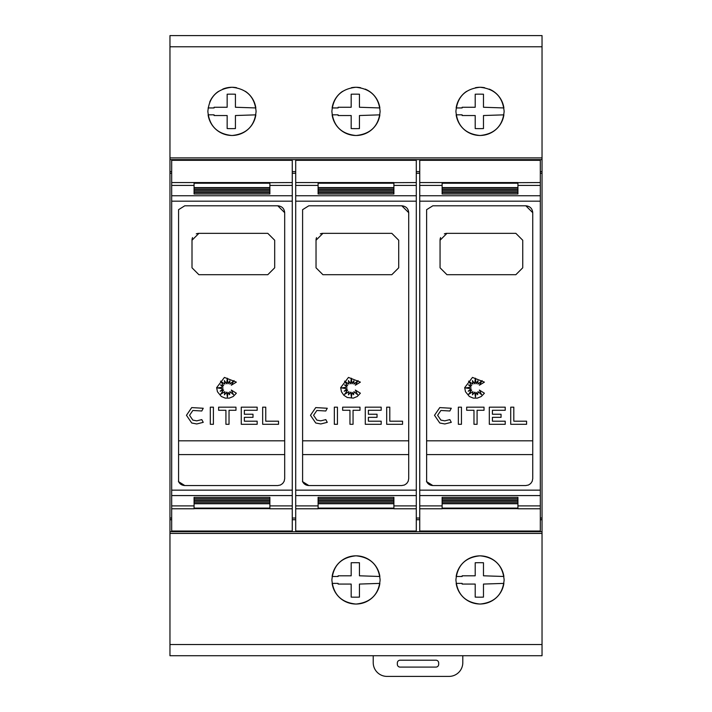 <?xml version="1.0" encoding="UTF-8"?>
<svg xmlns="http://www.w3.org/2000/svg" width="712" height="712" viewBox="0 0 712 712"><rect width="100%" height="100%" fill="white"/><g stroke="black" fill="none" stroke-linecap="round" stroke-linejoin="round"><path stroke-width="1.07" d="M171.681 182.557L171.681 508.777L194.073 508.777L194.073 503.731L269.875 503.731L269.875 508.777L292.267 508.777L292.267 160.316L171.681 160.316L171.681 182.557L269.875 182.557L269.875 187.594L194.073 187.594L194.073 182.673M178.409 481.294C179.664 483.973 181.782 485.388 184.773 485.539L178.579 481.65L178.579 209.675L184.773 205.795L277.796 205.795L284.684 212.683L284.684 478.651L284.159 481.276L282.664 483.519L280.439 485.014L277.796 485.539L280.439 485.014L282.664 483.519L284.159 481.276L284.684 478.651M186.455 415.301L191.715 407.593L203.24 408.252L201.79 410.993L192.845 410.477L189.561 415.301L192.845 420.116L196.761 420.854L201.79 419.608L203.24 422.341L196.761 423.96L191.715 422.999L186.455 415.301L191.715 407.593M216.635 387.675L224.422 377.422L236.357 382.13L231.311 385.21L234.043 380.591L229.878 384.115L229.878 380.778L228.098 383.795L227.27 378.205L226.656 383.795L224.36 380.591L224.885 384.115L220.524 381.151L223.63 385.512L220.524 384.916L223.079 387.114L217.463 387.942L223.079 388.752L220.177 391.208L223.63 390.051L220.524 394.386L224.885 391.627L224.422 394.84L226.656 392.125L227.386 397.1L228.071 392.357L229.576 394.724L229.914 391.627L233.518 394.724L231.311 390.051L236.357 393.211L233.207 396.504L229.317 398.115L225.223 398.115L221.334 396.504L217.445 391.742L216.635 387.675M295.711 182.557L295.711 508.777L318.104 508.777L318.104 503.731L393.896 503.731L393.896 508.777L416.289 508.777L416.289 160.316L295.711 160.316L295.711 182.557L393.896 182.557L393.896 187.594L318.104 187.594L318.104 182.673M302.44 481.294C303.686 483.973 305.804 485.388 308.803 485.539L302.6 481.65L302.6 209.675L308.803 205.795L401.817 205.795L408.715 212.683L408.715 478.651L408.19 481.276L406.694 483.519L404.46 485.014L401.817 485.539L404.46 485.014L406.694 483.519L408.19 481.276L408.715 478.651M310.485 415.301L315.736 407.593L327.262 408.252L325.811 410.993L316.867 410.477L313.583 415.301L316.867 420.116L320.783 420.854L325.811 419.608L327.262 422.341L320.783 423.96L315.736 422.999L310.485 415.301L315.736 407.593M340.656 387.675L348.453 377.422L360.388 382.13L355.341 385.21L358.065 380.591L353.909 384.115L353.909 380.778L352.12 383.795L351.301 378.205L350.678 383.795L348.39 380.591L348.907 384.115L344.546 381.151L347.661 385.512L344.546 384.916L347.1 387.114L341.493 387.942L347.1 388.752L344.199 391.208L347.661 390.051L344.546 394.386L348.907 391.627L348.444 394.84L350.678 392.125L351.417 397.1L352.102 392.357L353.597 394.724L353.944 391.627L357.549 394.724L355.341 390.051L360.388 393.211L357.237 396.504L353.348 398.115L347.225 397.501L343.771 395.196L341.466 391.742L340.656 387.675M419.733 182.557L419.733 508.777L442.125 508.777L442.125 503.731L517.927 503.731L517.927 508.777L540.319 508.777L540.319 160.316L419.733 160.316L419.733 182.557L517.927 182.557L517.927 187.594L442.125 187.594L442.125 182.673M426.461 481.294C427.716 483.973 429.834 485.388 432.825 485.539L426.63 481.65L426.622 345.667L426.622 209.675L432.825 205.795L525.848 205.795L532.736 212.683L532.736 478.651L532.211 481.276L530.716 483.519L528.491 485.014L525.848 485.539L528.491 485.014L530.716 483.519L532.211 481.276L532.736 478.651M434.507 415.301L439.767 407.593L451.292 408.252L449.842 410.993L440.897 410.477L437.613 415.301L440.897 420.116L444.813 420.854L449.842 419.608L451.292 422.341L444.813 423.96L439.767 422.999L434.507 415.301L439.767 407.593M464.687 387.675L472.474 377.422L484.409 382.13L479.363 385.21L482.095 380.591L477.93 384.115L477.93 380.778L476.15 383.795L475.322 378.205L474.708 383.795L472.412 380.591L472.937 384.115L468.567 381.151L471.682 385.512L468.567 384.916L471.13 387.114L465.514 387.942L471.13 388.752L468.229 391.208L471.682 390.051L468.567 394.386L472.937 391.627L472.474 394.84L474.708 392.125L475.438 397.1L476.123 392.357L477.627 394.724L477.966 391.627L481.57 394.724L479.363 390.051L484.409 393.211L481.259 396.504L477.369 398.115L473.275 398.115L469.386 396.504L465.497 391.742L464.687 387.675M209.702 102.145A24.119 24.119 0 0 1 218.548 91.359M222.758 89.107A24.119 24.119 0 0 1 236.607 87.727M245.4 91.359A24.119 24.119 0 0 1 255.839 107.948L235.423 107.254L235.423 94.206A160.155 160.155 0 0 0 227.155 94.206L227.155 107.263L214.098 107.263L214.081 107.948L208.109 107.948M207.86 111.392C209.23 96.805 217.276 88.769 231.978 87.273C246.672 88.769 254.718 96.805 256.089 111.392C254.709 125.988 246.672 134.025 231.978 135.511C217.276 134.025 209.239 125.988 207.86 111.392M365.212 89.107A24.119 24.119 0 0 1 379.87 107.948L359.444 107.254L359.444 94.206A160.155 160.155 0 0 0 351.176 94.206L351.176 107.263L338.129 107.263L338.111 107.948L332.13 107.948A24.119 24.119 0 0 1 342.57 91.359M351.363 87.727A24.119 24.119 0 0 1 360.637 87.727M331.881 111.392C333.26 96.805 341.297 88.769 356 87.273C370.703 88.769 378.74 96.805 380.119 111.392C378.74 125.988 370.694 134.025 356 135.511C341.306 134.025 333.26 125.988 331.881 111.392M489.242 89.107A24.119 24.119 0 0 1 503.891 107.948L483.475 107.254L483.475 94.206A160.155 160.155 0 0 0 475.207 94.206L475.207 107.263L462.15 107.263L462.132 107.948L456.161 107.948A24.119 24.119 0 0 1 466.6 91.359M475.393 87.727A24.119 24.119 0 0 1 484.658 87.727M455.911 111.392C457.282 96.805 465.328 88.769 480.022 87.273C494.724 88.769 502.77 96.805 504.141 111.392C502.761 125.988 494.724 134.025 480.022 135.511C465.328 134.025 457.291 125.988 455.911 111.392M332.13 576.489A24.119 24.119 0 0 1 379.87 576.489L359.444 575.794L359.444 562.747A160.155 160.155 0 0 0 351.176 562.747L351.176 575.803L338.129 575.803L338.111 576.489L332.13 576.489M331.881 579.933C333.26 565.346 341.306 557.3 356 555.823C370.694 557.3 378.74 565.346 380.119 579.933C378.74 594.529 370.703 602.566 356 604.052C341.297 602.566 333.26 594.529 331.881 579.933M456.161 576.489A24.119 24.119 0 0 1 503.891 576.489L483.475 575.794L483.475 562.747A160.155 160.155 0 0 0 475.207 562.747L475.207 575.803L462.15 575.803L462.132 576.489L456.161 576.489M455.911 579.933C457.291 565.346 465.328 557.3 480.022 555.823C494.724 557.3 502.761 565.346 504.141 579.933C502.77 594.529 494.724 602.566 480.022 604.052C465.328 602.566 457.282 594.529 455.911 579.933M540.319 371.201L540.319 320.133M462.8 655.725L462.8 662.623A13.777 13.777 0 0 1 449.023 676.4L387.008 676.4A13.777 13.777 0 0 1 373.222 662.623L373.222 655.725M400.1 660.211L435.931 660.211A2.759 2.759 0 0 1 438.681 662.961L438.681 664.341A2.759 2.759 0 0 1 435.931 667.099L400.1 667.099A2.759 2.759 0 0 1 397.341 664.341L397.341 662.961A2.759 2.759 0 0 1 400.1 660.211M449.023 35.6L511.029 35.6M324.992 35.6L387.008 35.6M200.971 35.6L262.977 35.6M475.207 597.119L475.207 584.071L462.15 584.071L462.132 583.377L456.161 583.377A24.119 24.119 0 0 0 503.891 583.386L483.475 584.071L483.475 597.119A160.155 160.155 0 0 1 475.207 597.119M351.176 597.119L351.176 584.071L338.129 584.071L338.111 583.377L332.13 583.377A24.119 24.119 0 0 0 379.87 583.386L359.444 584.071L359.444 597.119A160.155 160.155 0 0 1 351.176 597.119M475.207 128.578L475.207 115.531L462.15 115.531L462.132 114.837L456.161 114.837A24.119 24.119 0 0 0 503.891 114.846L483.475 115.531L483.475 128.578A160.155 160.155 0 0 1 475.207 128.578M351.176 128.578L351.176 115.531L338.129 115.531L338.111 114.837L332.13 114.837A24.119 24.119 0 0 0 379.87 114.846L359.444 115.531L359.444 128.578A160.155 160.155 0 0 1 351.176 128.578M227.155 128.578L227.155 115.531L214.098 115.531L214.081 114.837L208.109 114.837A24.119 24.119 0 0 0 255.839 114.846L235.423 115.531L235.423 128.578A160.155 160.155 0 0 1 227.155 128.578M178.579 440.817L284.684 440.817L284.684 454.603L178.579 454.603M302.6 440.817L408.706 440.817L408.706 454.603L302.6 454.603M426.622 440.817L532.736 440.817L532.736 454.603L426.622 454.603M444.315 233.874A6.889 6.889 0 0 1 446.949 233.349L515.853 233.349L522.741 240.247L522.741 267.801L515.853 274.698L446.949 274.698L440.06 267.801L440.06 240.247A6.889 6.889 0 0 1 440.586 237.603M440.06 240.247L446.949 233.349M526.586 421.192L526.586 424.29L510.718 424.29L510.718 407.175L513.815 407.175L513.815 421.192L526.586 421.192M440.897 410.477L437.613 415.301M451.292 422.341L444.813 423.96L439.767 422.999M440.897 420.116L444.813 420.854L449.842 419.608M461.456 424.29L458.359 424.29L458.359 407.175L461.456 407.175L461.456 424.29M466.672 410.281L466.672 407.175L484.027 407.175L484.027 410.281L477.084 410.281L477.084 424.29L473.978 424.29L473.978 410.281L466.672 410.281M505.217 424.29L489.313 424.29L489.313 407.175L505.217 407.175L505.217 410.281L492.41 410.281L492.41 414.242L501.052 414.242L501.052 417.348L492.41 417.348L492.41 421.192L505.217 421.192L505.217 424.29M532.736 212.683C532.353 208.527 530.057 206.231 525.848 205.795M442.125 187.852L517.927 187.852L517.927 189.187L442.125 189.187L442.125 187.852L442.125 189.187M517.927 187.852L517.927 189.187M442.125 189.436L517.927 189.436L517.927 190.789L442.125 190.789L442.125 189.436L442.125 190.789M517.927 189.436L517.927 190.789M442.125 191.021L517.927 191.021L517.927 192.382L442.125 192.382L442.125 191.021L442.125 192.382M517.927 191.021L517.927 192.382M442.125 192.605L517.927 192.605L517.927 193.975L442.125 193.975L442.125 192.605L442.125 193.975M517.927 192.605L517.927 193.975M442.125 497.359L517.927 497.359L517.927 498.72L442.125 498.72L442.125 497.359L442.125 498.72M517.927 497.359L517.927 498.72M442.125 498.952L517.927 498.952L517.927 500.305L442.125 500.305L442.125 498.952L442.125 500.305M517.927 498.952L517.927 500.305M442.125 500.545L517.927 500.545L517.927 501.889L442.125 501.889L442.125 500.545L442.125 501.889M517.927 500.545L517.927 501.889M442.125 502.138L517.927 502.138L517.927 503.482L442.125 503.482L442.125 502.138L442.125 503.482M517.927 502.138L517.927 503.482M517.927 508.653L442.125 508.653M540.319 182.557L517.927 182.673M525.848 485.539L432.825 485.539M419.733 508.777L419.733 531.019L540.319 531.019L540.319 508.777M540.319 171.619L542.037 171.619L542.037 35.6L169.963 35.6L169.963 157.904L542.037 157.904M542.037 159.621L169.963 159.621L169.963 171.619L171.681 171.619M292.267 171.619L295.711 171.619M416.289 171.619L419.733 171.619M540.319 173.283L542.037 173.283L542.037 171.619M169.963 171.619L169.963 173.283L171.681 173.283M292.267 173.283L295.711 173.283M416.289 173.283L419.733 173.283M540.319 518.042L542.037 518.042L542.037 173.283M320.293 233.874A6.889 6.889 0 0 1 322.919 233.349L391.822 233.349L398.711 240.247L398.711 267.801L391.822 274.698L322.919 274.698L316.03 267.801L316.03 240.247A6.889 6.889 0 0 1 316.555 237.603M316.03 240.247L322.919 233.349M402.556 421.192L402.556 424.29L386.687 424.29L386.687 407.175L389.793 407.175L389.793 421.192L402.556 421.192M316.867 410.477L313.583 415.301M327.262 422.341L320.783 423.96L315.736 422.999M316.867 420.116L320.783 420.854L325.811 419.608M337.435 424.29L334.328 424.29L334.328 407.175L337.435 407.175L337.435 424.29M342.65 410.281L342.65 407.175L359.996 407.175L359.996 410.281L353.054 410.281L353.054 424.29L349.957 424.29L349.957 410.281L342.65 410.281M381.187 424.29L365.283 424.29L365.283 407.175L381.187 407.175L381.187 410.281L368.389 410.281L368.389 414.242L377.031 414.242L377.031 417.348L368.389 417.348L368.389 421.192L381.187 421.192L381.187 424.29M408.715 212.683C408.332 208.527 406.027 206.231 401.817 205.795M318.104 187.852L393.896 187.852L393.896 189.187L318.104 189.187L318.104 187.852L318.104 189.187M393.896 187.852L393.896 189.187M318.104 189.436L393.896 189.436L393.896 190.789L318.104 190.789L318.104 189.436L318.104 190.789M393.896 189.436L393.896 190.789M318.104 191.021L393.896 191.021L393.896 192.382L318.104 192.382L318.104 191.021L318.104 192.382M393.896 191.021L393.896 192.382M318.104 192.605L393.896 192.605L393.896 193.975L318.104 193.975L318.104 192.605L318.104 193.975M393.896 192.605L393.896 193.975M318.104 497.359L393.896 497.359L393.896 498.72L318.104 498.72L318.104 497.359L318.104 498.72M393.896 497.359L393.896 498.72M318.104 498.952L393.896 498.952L393.896 500.305L318.104 500.305L318.104 498.952L318.104 500.305M393.896 498.952L393.896 500.305M318.104 500.545L393.896 500.545L393.896 501.889L318.104 501.889L318.104 500.545L318.104 501.889M393.896 500.545L393.896 501.889M318.104 502.138L393.896 502.138L393.896 503.482L318.104 503.482L318.104 502.138L318.104 503.482M393.896 502.138L393.896 503.482M393.896 508.653L318.104 508.653M416.289 182.557L393.896 182.673M401.817 485.539L308.803 485.539M295.711 508.777L295.711 531.019L416.289 531.019L416.289 508.777M416.289 518.042L419.733 518.042M196.263 233.874A6.889 6.889 0 0 1 198.897 233.349L267.801 233.349L274.69 240.247L274.69 267.801L267.801 274.698L198.897 274.698L192.009 267.801L192.009 240.247A6.889 6.889 0 0 1 192.534 237.603M192.009 240.247L198.897 233.349M278.534 421.192L278.534 424.29L262.666 424.29L262.666 407.175L265.763 407.175L265.763 421.192L278.534 421.192M192.845 410.477L189.561 415.301M203.24 422.341L196.761 423.96L191.715 422.999M192.845 420.116L196.761 420.854L201.79 419.608M213.404 424.29L210.307 424.29L210.307 407.175L213.404 407.175L213.404 424.29M218.62 410.281L218.62 407.175L235.975 407.175L235.975 410.281L229.033 410.281L229.033 424.29L225.927 424.29L225.927 410.281L218.62 410.281M257.166 424.29L241.261 424.29L241.261 407.175L257.166 407.175L257.166 410.281L244.358 410.281L244.358 414.242L253 414.242L253 417.348L244.358 417.348L244.358 421.192L257.166 421.192L257.166 424.29M284.684 212.683C284.302 208.527 282.005 206.231 277.796 205.795M194.073 187.852L269.875 187.852L269.875 189.187L194.073 189.187L194.073 187.852L194.073 189.187M269.875 187.852L269.875 189.187M194.073 189.436L269.875 189.436L269.875 190.789L194.073 190.789L194.073 189.436L194.073 190.789M269.875 189.436L269.875 190.789M194.073 191.021L269.875 191.021L269.875 192.382L194.073 192.382L194.073 191.021L194.073 192.382M269.875 191.021L269.875 192.382M194.073 192.605L269.875 192.605L269.875 193.975L194.073 193.975L194.073 192.605L194.073 193.975M269.875 192.605L269.875 193.975M194.073 497.359L269.875 497.359L269.875 498.72L194.073 498.72L194.073 497.359L194.073 498.72M269.875 497.359L269.875 498.72M194.073 498.952L269.875 498.952L269.875 500.305L194.073 500.305L194.073 498.952L194.073 500.305M269.875 498.952L269.875 500.305M194.073 500.545L269.875 500.545L269.875 501.889L194.073 501.889L194.073 500.545L194.073 501.889M269.875 500.545L269.875 501.889M194.073 502.138L269.875 502.138L269.875 503.482L194.073 503.482L194.073 502.138L194.073 503.482M269.875 502.138L269.875 503.482M269.875 508.653L194.073 508.653M292.267 182.557L269.875 182.673M277.796 485.539L184.773 485.539M171.681 508.777L171.681 531.019L292.267 531.019L292.267 508.777M292.267 518.042L295.711 518.042M169.963 159.621L169.963 157.904M542.037 533.422L169.963 533.422L169.963 655.725L542.037 655.725L542.037 518.042M169.963 533.422L169.963 531.704L542.037 531.704M171.681 518.042L169.963 518.042L169.963 519.716L171.681 519.716M292.267 519.716L295.711 519.716M416.289 519.716L419.733 519.716M540.319 519.716L542.037 519.716M169.963 519.716L169.963 531.704M169.963 518.042L169.963 173.283M171.681 185.423L194.073 185.423M171.681 201.176L292.267 201.176M269.875 185.423L292.267 185.423M194.073 183.224L269.875 183.224M295.711 185.423L318.104 185.423M295.711 201.176L416.289 201.176M393.896 185.423L416.289 185.423M318.104 183.224L393.896 183.224M419.733 185.423L442.125 185.423M419.733 201.176L540.319 201.176M517.927 185.423L540.319 185.423M442.125 183.224L517.927 183.224M442.125 508.11L517.927 508.11M419.733 195.747L540.319 195.747M419.733 505.903L442.125 505.903M517.927 505.903L540.319 505.903M419.733 495.579L540.319 495.579M419.733 490.15L540.319 490.15M318.104 508.11L393.896 508.11M295.711 195.747L416.289 195.747M295.711 505.903L318.104 505.903M393.896 505.903L416.289 505.903M295.711 495.579L416.289 495.579M295.711 490.15L416.289 490.15M194.073 508.11L269.875 508.11M171.681 195.747L292.267 195.747M171.681 505.903L194.073 505.903M269.875 505.903L292.267 505.903M171.681 495.579L292.267 495.579M171.681 490.15L292.267 490.15M169.963 46.778L542.037 46.778M169.963 644.547L542.037 644.547"/></g></svg>
